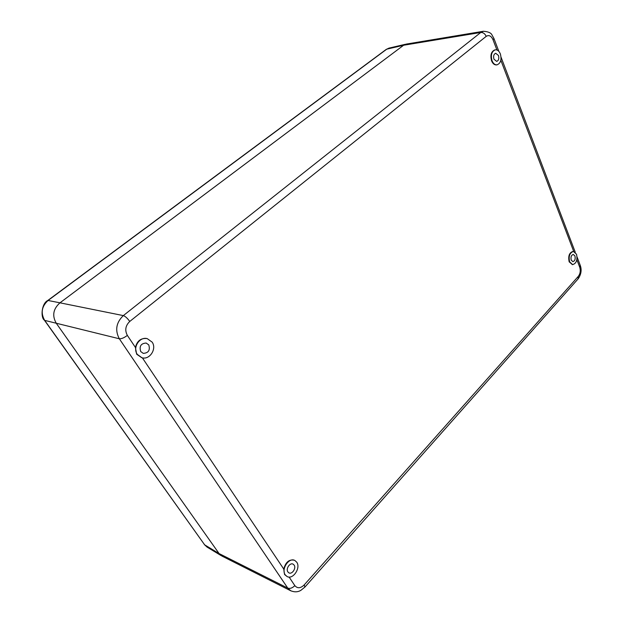 <?xml version="1.0" encoding="UTF-8"?>
<svg xmlns="http://www.w3.org/2000/svg" width="623" height="623" viewBox="0 0 623 623"><rect width="100%" height="100%" fill="white"/><g stroke="black" fill="none" stroke-linecap="round" stroke-linejoin="round"><path stroke-width="0.93" d="M44.412 320.199L44.685 320.386C40.479 312.956 41.655 306.29 48.205 300.372L386.743 49.178L403.626 45.238L406.476 44.054L403.626 45.238L59.972 302.825C53.134 308.899 51.927 315.76 56.366 323.407C51.927 315.76 53.134 308.899 59.972 302.825L123.323 315.604C116.158 322.543 114.834 330.268 119.336 338.78C121.462 338.935 124.133 337.814 127.357 335.392L135.417 347.447C137.06 340.913 140.868 337.946 146.857 338.538L147.238 338.632C139.599 336.35 132.341 347.735 137.294 354.378L141.865 357.711C149.613 360.258 157.051 348.833 152.129 342.105L147.238 338.632M207.015 547.049L204.656 544.845L219.078 553.559L56.366 323.407L219.078 553.559L221.952 556.082L219.078 553.559L287.756 588.096L290.754 590.783M493.969 59.201C493.167 56.125 493.751 54.146 495.713 53.274L498.462 55.478C499.257 58.562 498.665 60.54 496.702 61.397L493.969 59.201M569.624 261.847L572.63 264.627C576.384 263.451 577.677 259.993 576.524 254.254L573.471 251.435C569.734 252.65 568.456 256.123 569.624 261.847M571.213 260.095C570.582 256.995 571.283 255.119 573.3 254.464L574.951 255.983C575.582 259.09 574.881 260.967 572.849 261.613L571.213 260.095M285.241 574.865L287.024 576.501C292.857 580.075 301.034 567.942 296.743 562.203L294.843 560.474C289.064 557.017 280.903 569.142 285.241 574.865M287.896 571.945C285.552 568.838 289.975 562.273 293.114 564.158L294.126 565.084C296.455 568.192 292.031 574.764 288.877 572.841L287.896 571.945M140.72 351.543C139.116 346.263 140.923 343.429 146.148 343.032L148.757 344.893C150.338 350.204 148.5 353.031 143.235 353.366L140.72 351.543M492.053 60.789C493.284 63.655 494.958 65.01 497.076 64.831C500.721 63.258 501.811 59.613 500.355 53.913C499.124 50.993 497.427 49.63 495.262 49.832C491.648 51.452 490.574 55.104 492.053 60.789M573.246 251.443L573.012 251.419C569.282 252.634 567.997 256.1 569.173 261.824L572.405 264.604M495.028 49.879L494.794 49.91C491.173 51.53 490.106 55.182 491.586 60.859C492.816 63.733 494.491 65.08 496.609 64.909L496.843 64.862M294.632 560.373L294.422 560.264C289.228 559.096 285.677 562.032 283.753 569.064L284.547 574.499L287.024 576.501M141.686 357.664L136.663 354.207L135.417 347.447M496.92 49.98L493.042 39.802L493.953 38.517L491.968 34.927C491.056 32.863 488.206 31.641 483.409 31.259L480.769 32.482L123.323 315.604C125.348 316.328 127.489 318.283 129.748 321.46C125.449 325.634 124.655 330.276 127.357 335.392M493.042 39.802C491.22 35.869 488.938 34.717 486.213 36.352C484.935 33.65 483.121 32.357 480.769 32.482L403.626 45.238L59.972 302.825L47.846 300.434C41.398 303.502 40.511 317.753 44.404 320.199M47.878 300.411L386.167 49.451L389.001 48.111L405.534 44.249M142.371 357.836L283.753 569.064M486.213 36.352L129.748 321.46M573.721 251.466L500.837 60.252M289.095 577.046L294.843 585.636C297.475 588.642 300.598 588.392 304.226 584.888L578.354 276.308C580.286 273.676 580.745 270.639 579.717 267.197L576.867 259.721M294.843 585.636C292.366 588.073 290.007 588.891 287.756 588.096L119.336 338.78L44.685 320.386L204.656 544.845L44.42 320.222M304.226 584.888L304.881 587.107M578.354 276.308L578.051 278.948M579.717 267.197L580.262 265.382M498.821 51.312L493.914 38.431M572.179 264.604L572.63 264.627M573.012 251.419L573.471 251.435M141.468 357.602L141.865 357.711M294.422 560.264L294.843 560.474M290.692 590.752C294.477 592.278 297.864 592.138 300.862 590.347L304.951 587.03L578.183 278.8C581.142 274.439 581.859 270.016 580.317 265.523L577.077 256.995M575.278 252.268L501.056 57.191M406.251 44.093L483.487 31.251M221.959 556.074L290.785 590.799M496.609 64.909L497.076 64.831M494.794 49.91L495.262 49.832M386.221 49.404L389.048 48.103M204.313 544.549L207.07 547.087M206.992 547.041L221.072 555.568"/></g></svg>
